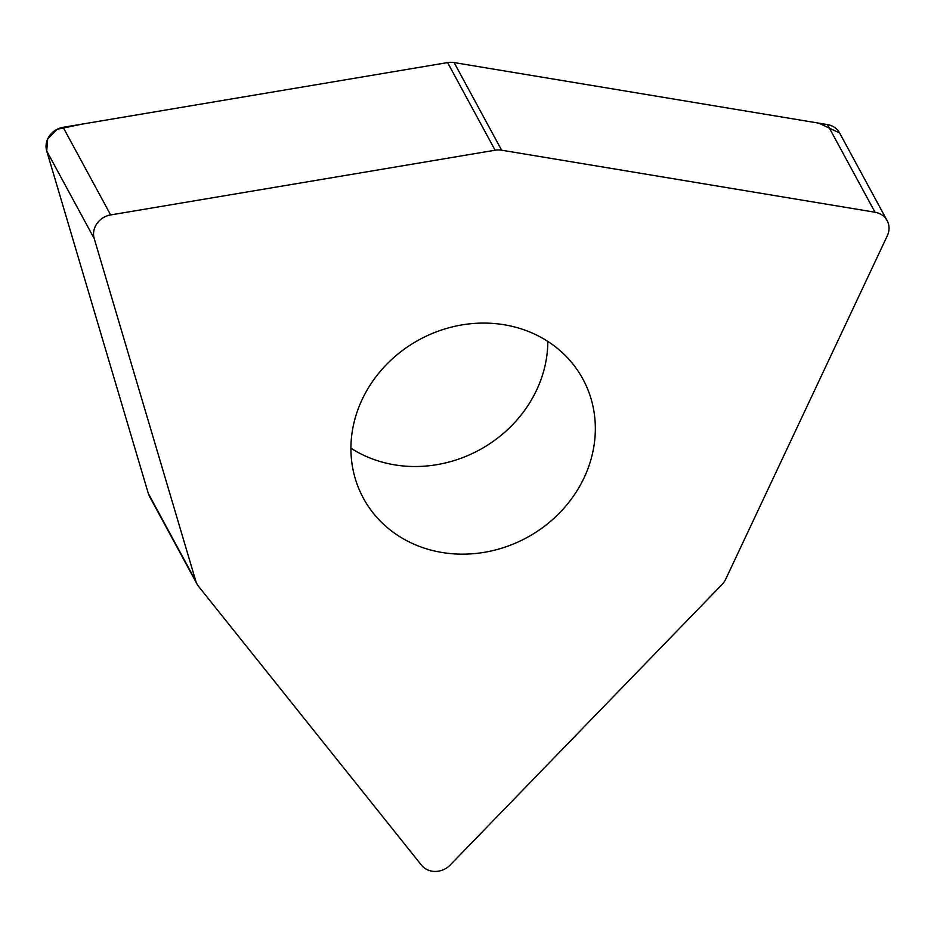 <?xml version="1.0" encoding="UTF-8"?>
<svg xmlns="http://www.w3.org/2000/svg" width="934" height="934" viewBox="0 0 934 934"><rect width="100%" height="100%" fill="white"/><g stroke="black" fill="none" stroke-linecap="round" stroke-linejoin="round"><path stroke-width="1.4" d="M197.051 584.1L149.545 496.468A19.229 17.337 -28.5 0 1 148.296 493.444L46.7 150.946A19.229 17.337 -28.5 0 1 63.127 127.304L447.596 62.59A19.229 17.337 -28.5 0 1 454.111 62.566L827.489 124.596A19.229 17.337 -28.5 0 1 839.596 132.967L818.744 123.148L454.111 62.566L501.628 150.199A19.229 17.337 151.5 0 0 495.113 150.222L110.644 214.937A19.229 17.337 151.5 0 0 94.217 238.59L195.801 581.088A19.229 17.337 151.5 0 0 197.051 584.1A19.229 17.337 151.5 0 0 198.592 586.424L421.456 865.141A19.229 17.337 151.5 0 0 450.188 865.036L721.97 584.579A19.229 17.337 151.5 0 0 725.695 579.208L887.3 235.788A19.229 17.337 151.5 0 0 887.113 220.599A19.229 17.337 151.5 0 0 875.006 212.24L501.628 150.199M547.826 341.424A124.887 112.629 -28.5 0 1 479.305 450.001A124.887 112.629 -28.5 0 1 350.915 448.18M583.668 380.488A124.887 112.629 -28.5 0 1 526.052 538.042A124.887 112.629 -28.5 0 1 363.338 498.149A124.887 112.629 -28.5 0 1 419.448 339.602A124.887 112.629 -28.5 0 1 582.921 379.099A124.887 112.629 -28.5 0 1 583.668 380.488M195.801 581.088L148.296 493.444L46.723 151.039L47.657 139.014L57.114 129.277L82.647 124.012L447.596 62.59L495.113 150.222M63.127 127.304L110.644 214.937M875.006 212.24L827.489 124.596M94.217 238.59L46.7 150.946M887.113 220.599L839.596 132.967"/></g></svg>
